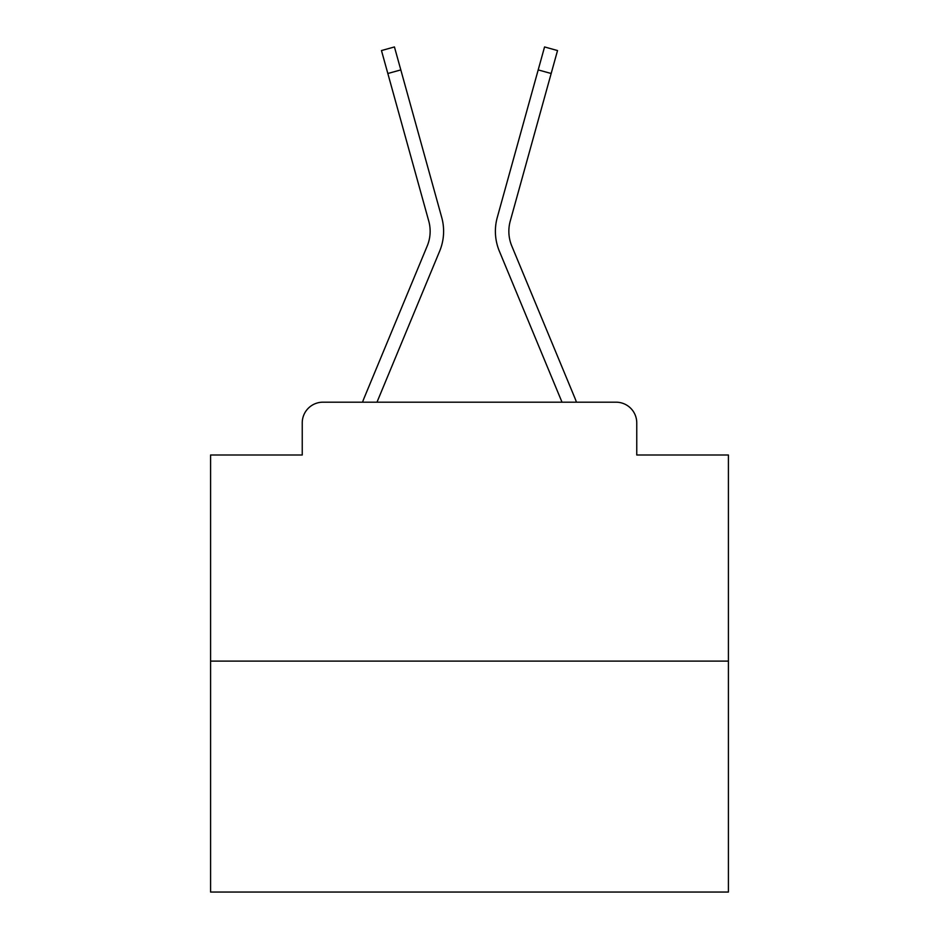 <?xml version="1.0" encoding="UTF-8"?>
<svg xmlns="http://www.w3.org/2000/svg" width="939" height="939" viewBox="0 0 939 939"><rect width="100%" height="100%" fill="white"/><g stroke="black" fill="none" stroke-linecap="round" stroke-linejoin="round"><path stroke-width="1.41" d="M302.241 422.89L302.241 455.004L302.241 422.89A20.717 20.717 0 0 1 322.957 402.185L362.571 402.185A65.249 65.249 0 0 1 364.179 397.89L427.222 245.983A38.323 38.323 0 0 0 428.747 221.052L381.469 50.553L394.439 46.95L400.812 69.909L387.83 73.5M728.418 661.103L210.582 661.103L210.582 892.05L728.418 892.05L728.418 455.004L636.759 455.004L636.759 422.89A20.717 20.717 0 0 0 616.043 402.185L322.957 402.185M210.582 661.103L210.582 455.004L302.241 455.004M376.985 402.185L439.652 251.147L376.985 402.185L439.652 251.147L376.985 402.185L439.652 251.147L376.985 402.185L439.652 251.147L376.985 402.185L439.652 251.147L376.985 402.185L439.652 251.147L376.985 402.185L439.652 251.147L376.985 402.185L439.652 251.147L376.985 402.185L439.652 251.147L376.985 402.185L439.652 251.147L376.985 402.185L439.652 251.147L376.985 402.185L439.652 251.147L376.985 402.185L439.652 251.147L376.985 402.185L439.652 251.147L376.985 402.185L439.652 251.147L376.985 402.185L439.652 251.147L376.985 402.185L439.652 251.147L376.985 402.185L439.652 251.147L376.985 402.185L388.723 402.185M550.277 402.185L562.015 402.185L499.348 251.147A51.786 51.786 0 0 1 497.271 217.461L544.561 46.95L557.531 50.553L551.17 73.5L538.188 69.909M511.778 245.983A38.323 38.323 0 0 1 510.253 221.052A38.323 38.323 0 0 0 511.778 245.983A38.323 38.323 0 0 1 510.253 221.052A38.323 38.323 0 0 0 511.778 245.983A38.323 38.323 0 0 1 510.253 221.052A38.323 38.323 0 0 0 511.778 245.983A38.323 38.323 0 0 1 510.253 221.052A38.323 38.323 0 0 0 511.778 245.983A38.323 38.323 0 0 1 510.253 221.052A38.323 38.323 0 0 0 511.778 245.983A38.323 38.323 0 0 1 510.253 221.052A38.323 38.323 0 0 0 511.778 245.983A38.323 38.323 0 0 1 510.253 221.052A38.323 38.323 0 0 0 511.778 245.983A38.323 38.323 0 0 1 510.253 221.052A38.323 38.323 0 0 0 511.778 245.983A38.323 38.323 0 0 1 510.253 221.052A38.323 38.323 0 0 0 511.778 245.983A38.323 38.323 0 0 1 510.253 221.052A38.323 38.323 0 0 0 511.778 245.983A38.323 38.323 0 0 1 510.253 221.052A38.323 38.323 0 0 0 511.778 245.983A38.323 38.323 0 0 1 510.253 221.052A38.323 38.323 0 0 0 511.778 245.983A38.323 38.323 0 0 1 510.253 221.052A38.323 38.323 0 0 0 511.778 245.983A38.323 38.323 0 0 1 510.253 221.052A38.323 38.323 0 0 0 511.778 245.983A38.323 38.323 0 0 1 510.253 221.052A38.323 38.323 0 0 0 511.778 245.983A38.323 38.323 0 0 1 510.253 221.052A38.323 38.323 0 0 0 511.778 245.983A38.323 38.323 0 0 1 510.253 221.052A38.323 38.323 0 0 0 511.778 245.983A38.323 38.323 0 0 1 510.253 221.052A38.323 38.323 0 0 0 511.778 245.983L574.821 397.89A65.249 65.249 0 0 1 576.429 402.185L616.043 402.185M636.759 455.004L636.759 422.89M562.015 402.185L499.348 251.147M439.652 251.147A51.786 51.786 0 0 0 441.729 217.461L400.812 69.909M510.253 221.052L551.17 73.5"/></g></svg>
